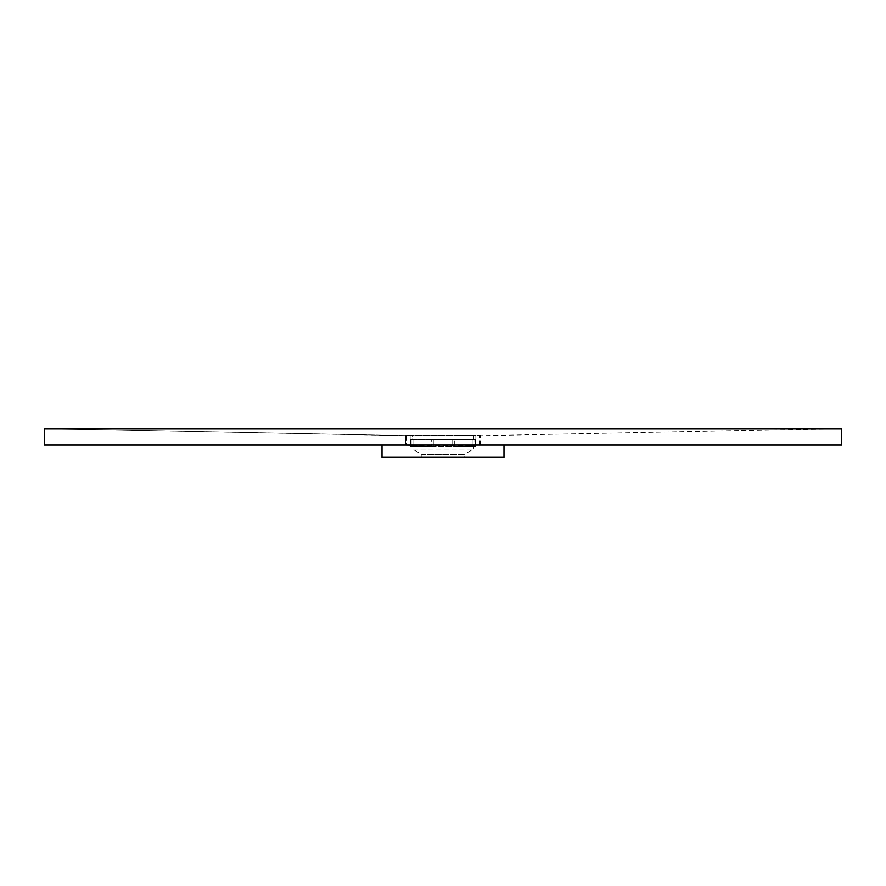 <?xml version="1.0" encoding="UTF-8"?>
<svg xmlns="http://www.w3.org/2000/svg" width="886" height="886" viewBox="0 0 886 886"><rect width="100%" height="100%" fill="white"/><g stroke="black" fill="none" stroke-linecap="round" stroke-linejoin="round"><path stroke-width="0.66" stroke-dasharray="4.43 3.32" d="M44.3 428.691L44.3 445.115L841.7 445.115L841.7 428.691L44.3 428.691M832.319 428.691L53.681 428.691L832.319 428.691L480.522 435.735M406.652 445.115L480.522 445.115L405.478 445.115L406.652 445.115L406.652 435.347L480.522 435.369L405.478 435.369L406.652 435.347L406.652 445.115M405.478 435.646L53.681 428.691L405.478 435.646M480.522 445.115L480.522 435.369L480.522 445.115L405.478 445.115L405.478 435.369L405.478 445.115L419.842 446.057L412.511 445.713L412.511 449.08L473.489 449.08L412.511 449.08L421.891 454.496L464.109 454.496L473.489 449.08L473.489 445.713L466.158 446.057L480.522 445.115L405.478 445.115L419.842 446.522L405.478 445.115M419.842 446.522L410.849 446.522L419.842 446.522M462.835 446.057L414.172 445.459L423.165 446.057L471.828 445.459L462.835 446.057M462.835 446.522L475.151 446.522L462.835 446.522M412.511 446.522L431.272 446.522L412.511 446.522M473.489 446.522L413.84 446.522L473.489 446.522M464.109 457.309L443 457.309L464.109 457.309L464.109 454.496L421.891 454.496L421.891 457.309L443 457.309L421.891 457.309M382.021 445.115L382.021 457.309L503.979 457.309L503.979 445.115L382.021 445.115L503.979 445.115M410.849 446.522L410.163 446.522L410.849 446.522L410.849 445.459L410.849 446.522M412.511 439.478L431.272 439.478L431.272 446.522L431.272 439.478L410.163 439.478L473.489 439.478L452.07 439.478L452.07 446.522L452.07 439.478L433.93 439.478L433.93 446.522L433.93 439.478L413.84 439.478L475.361 439.478L412.511 439.478L412.511 435.735L475.837 435.735L475.837 439.478L473.489 439.478L475.837 439.478L475.837 435.735L410.163 435.735L412.511 435.735L412.511 439.478M474.818 439.478L454.728 439.478L454.728 446.522L475.361 446.522L454.728 446.522L454.728 439.478L474.818 439.478L474.818 446.522L474.818 439.478M410.163 435.735L410.163 439.478L410.163 435.735M479.348 445.115L479.348 435.347L479.348 445.115M414.172 446.522L414.172 445.459L414.172 446.522M475.151 446.522L475.151 445.459L475.151 446.522M471.828 446.522L471.828 445.459L471.828 446.522M411.182 439.478L411.182 446.522L411.182 439.478M472.16 439.478L472.16 446.522L472.16 439.478M413.84 439.478L413.84 446.522L413.84 439.478M473.489 435.735L473.489 439.478L473.489 435.735M53.681 428.691L405.478 435.735M475.837 446.522L475.837 445.414L475.837 446.522M410.163 446.522L410.163 445.414L410.163 446.522M410.639 439.478L410.639 446.522L410.639 439.478M475.361 439.478L475.361 446.522L475.361 439.478"/><path stroke-width="1.33" d="M44.3 428.691L44.3 445.115L841.7 445.115L841.7 428.691L44.3 428.691M382.021 445.115L382.021 457.309L503.979 457.309L503.979 445.115"/></g></svg>
